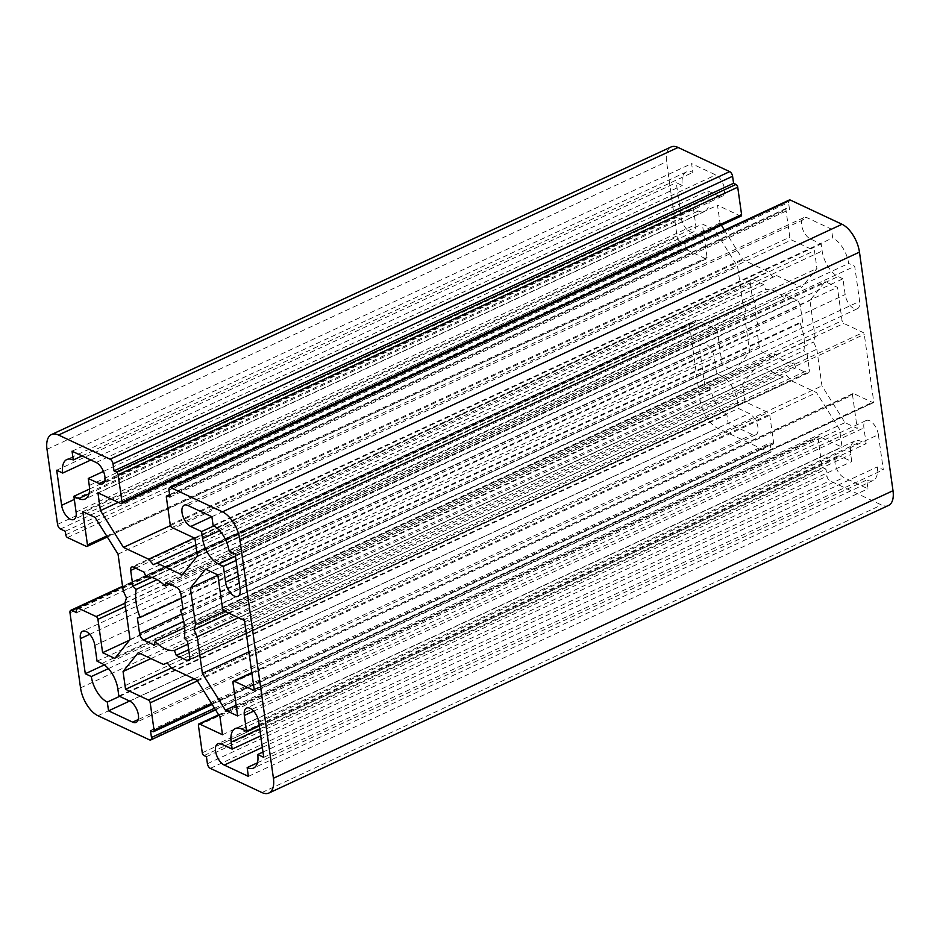 <?xml version="1.0" encoding="UTF-8"?>
<svg xmlns="http://www.w3.org/2000/svg" width="940" height="940" viewBox="0 0 940 940"><rect width="100%" height="100%" fill="white"/><g stroke="black" fill="none" stroke-linecap="round" stroke-linejoin="round"><path stroke-width="0.7" stroke-dasharray="4.7 3.53" d="M816.813 349.245L821.959 385.87L844.99 422.647L857.209 428.37L852.533 395.047A2.373 1.199 65.1 0 1 852.98 393.566A2.373 1.199 65.1 0 1 853.673 393.613L872.966 402.649A1.586 0.799 -114.9 0 0 873.436 402.684A1.586 0.799 -114.9 0 0 873.73 401.697L864.271 334.335A1.586 0.799 -114.9 0 0 863.108 332.478L843.815 323.442A2.373 1.199 65.1 0 1 842.076 320.657L837.387 287.323L825.167 281.601L809.951 300.459L815.098 337.084L813.547 342.031L816.813 349.245L238.454 617.674M248.9 651.843L821.959 385.87M888.523 505.45A23.735 11.985 65.1 0 1 881.497 504.968L829.891 480.798A3.96 1.998 65.1 0 1 826.989 476.157L826.002 469.142L823.593 468.003A2.373 1.199 65.1 0 1 821.854 465.23L818 437.852A2.373 1.199 65.1 0 1 818.446 436.383A2.373 1.199 65.1 0 1 819.151 436.43L842.064 447.17L839.561 429.369L816.531 392.591L791.363 380.794L786.686 375.33L783.008 376.881L757.84 365.096L742.624 383.955L745.126 401.744L768.039 412.472A2.373 1.199 65.1 0 1 769.778 415.257L773.62 442.623A2.373 1.199 65.1 0 1 773.173 444.103A2.373 1.199 65.1 0 1 772.468 444.056L770.06 442.928L771.047 449.943A3.96 1.998 65.1 0 1 770.307 452.399A3.96 1.998 65.1 0 1 769.132 452.316L717.537 428.147A23.735 11.985 65.1 0 1 700.112 400.311L689.549 325.228A3.96 1.998 65.1 0 1 690.301 322.772A3.96 1.998 65.1 0 1 691.476 322.855L696.293 325.111L695.8 321.598A2.373 1.199 65.1 0 1 696.246 320.129A2.373 1.199 65.1 0 1 696.951 320.176L715.763 328.988A2.373 1.199 65.1 0 1 717.502 331.773L722.19 365.108L734.41 370.83L749.627 351.971L744.48 315.346L746.031 310.4L742.764 303.185L737.618 266.561L714.588 229.783L702.368 224.061L707.045 257.384A2.373 1.199 65.1 0 1 706.598 258.864A2.373 1.199 65.1 0 1 705.893 258.817L687.093 250.005A2.373 1.199 65.1 0 1 685.342 247.22L684.861 243.707L680.031 241.451A3.96 1.998 65.1 0 1 677.129 236.809L666.577 161.727A23.735 11.985 65.1 0 1 671.054 146.981M237.632 715.939L857.209 428.37M878.371 434.68A11.867 5.992 -114.9 0 0 873.413 423.799A11.867 5.992 -114.9 0 0 866.139 420.521A11.867 5.992 -114.9 0 0 863.907 427.9L866.128 443.692L861.298 441.436A21.761 10.986 -114.9 0 0 854.848 440.989A21.761 10.986 -114.9 0 0 850.747 454.514L851.734 461.528L840.889 456.452A11.867 5.992 -114.9 0 0 837.364 456.206A11.867 5.992 -114.9 0 0 835.789 466.522A11.867 5.992 -114.9 0 0 843.85 477.497L867.961 488.8L866.727 480.023A21.761 10.986 -114.9 0 0 873.178 480.469A21.761 10.986 -114.9 0 0 877.279 466.945L883.306 469.765L878.371 434.68L258.794 722.249M842.945 278.792L838.127 276.524A21.761 10.986 65.1 0 1 822.148 251.015L821.161 244.001L810.315 238.913A11.867 5.992 65.1 0 1 802.266 227.938A11.867 5.992 65.1 0 1 803.841 217.622A11.867 5.992 65.1 0 1 807.354 217.868L831.465 229.16L832.699 237.938A21.761 10.986 65.1 0 1 848.679 263.447L854.707 266.267L859.63 301.352A11.867 5.992 65.1 0 1 857.398 308.731A11.867 5.992 65.1 0 1 850.124 305.465A11.867 5.992 65.1 0 1 845.166 294.572L842.945 278.792L236.058 560.475M704.871 386.164L699.948 351.078A11.867 5.992 65.1 0 1 702.18 343.699A11.867 5.992 65.1 0 1 709.453 346.966A11.867 5.992 65.1 0 1 714.412 357.846L716.633 373.638L721.45 375.894A21.761 10.986 65.1 0 1 737.43 401.415L738.417 408.43L749.262 413.518A11.867 5.992 65.1 0 1 757.311 424.492A11.867 5.992 65.1 0 1 755.736 434.809A11.867 5.992 65.1 0 1 752.223 434.562L728.112 423.27L726.879 414.493A21.761 10.986 65.1 0 1 710.899 388.984L704.871 386.164L104.305 664.909M707.843 190.902L708.831 197.917A21.761 10.986 65.1 0 1 704.73 211.441A21.761 10.986 65.1 0 1 698.279 210.995L693.45 208.739L695.67 224.531A11.867 5.992 65.1 0 1 693.438 231.91A11.867 5.992 65.1 0 1 686.165 228.632A11.867 5.992 65.1 0 1 681.206 217.751L676.271 182.666L682.299 185.486A21.761 10.986 65.1 0 1 686.4 171.961A21.761 10.986 65.1 0 1 692.851 172.408L691.617 163.63L715.728 174.934A11.867 5.992 65.1 0 1 723.788 185.909A11.867 5.992 65.1 0 1 722.202 196.225A11.867 5.992 65.1 0 1 718.689 195.978L707.843 190.902L103.471 471.41M741.131 216.047A2.373 1.199 65.1 0 1 740.426 216L717.514 205.261L720.016 223.062L721.368 225.224M724.434 230.124L743.047 259.839L768.215 271.637L772.88 277.1L776.569 275.549L801.738 287.334L816.942 268.476L814.451 250.686L791.539 239.947A2.373 1.199 65.1 0 1 789.8 237.174L785.946 209.808A2.373 1.199 65.1 0 1 786.404 208.328A2.373 1.199 65.1 0 1 787.097 208.375L789.518 209.503L788.531 202.488A3.96 1.998 65.1 0 1 789.271 200.032M763.727 284.608L752.964 279.556A5.534 2.796 -114.9 0 0 751.318 279.45A5.534 2.796 -114.9 0 0 750.273 282.893L752.482 298.556L755.713 301.834A39.562 19.975 -114.9 0 0 759.661 329.881L756.947 330.375L759.144 346.038A5.534 2.796 -114.9 0 0 763.221 352.535L773.984 357.576L774.678 353.863A39.562 19.975 -114.9 0 0 793.948 362.887L795.851 367.822L806.614 372.875A5.534 2.796 -114.9 0 0 808.259 372.98A5.534 2.796 -114.9 0 0 809.305 369.538L807.096 353.875L803.865 350.596A39.562 19.975 -114.9 0 0 799.917 322.549L802.631 322.056L800.422 306.393A5.534 2.796 -114.9 0 0 796.356 299.895L785.593 294.855L784.9 298.567A39.562 19.975 -114.9 0 0 765.63 289.543L763.727 284.608L144.149 572.178M236.128 705.235L844.99 422.647M229.101 613.291L813.547 342.031M259.228 725.375L866.128 443.692M260.709 735.856L851.734 461.528M248.383 776.37L867.961 488.8M257.419 762.822L866.727 480.023M262.988 752.059L877.279 466.945M263.729 757.334L883.306 469.765M146.053 577.113L765.63 289.543M213.862 525.883L821.161 244.001M97.055 661.208L716.633 373.638M211.888 516.73L831.465 229.16M213.121 525.507L832.699 237.938M229.101 551.016L848.679 263.447M235.129 553.836L854.707 266.267M108.406 668.622L710.899 388.984M89.523 489.047L693.45 208.739M118.84 696L738.417 408.43M129.614 701.052L728.112 423.27M119.603 696.352L726.879 414.493M65.283 531.276L684.861 243.707M56.694 470.235L676.271 182.666M90.839 460.013L682.299 185.486M82.062 455.9L692.851 172.408M72.039 451.2L691.617 163.63M151.704 577.395L752.482 298.556M157.133 579.663L755.713 301.834M181.455 598.251L759.661 329.881M137.369 617.944L756.947 330.375M154.407 645.145L773.984 357.576M184.628 627.72L774.678 353.863M187.906 644.182L793.948 362.887M188.682 649.646L795.851 367.822M187.518 641.444L807.096 353.875M184.287 638.166L803.865 350.596M182.947 608.909L799.917 322.549M183.053 609.625L802.631 322.056M166.016 582.424L785.593 294.855M169.658 584.128L784.9 298.567M224.578 611.176L815.098 337.084M82.79 511.63L702.368 224.061M95.011 517.353L714.588 229.783M118.04 554.13L737.618 266.561M123.187 590.755L742.764 303.185M126.454 597.969L746.031 310.4M124.903 602.916L744.48 315.346M130.049 639.541L749.627 351.971M114.833 658.4L734.41 370.83M129.532 640.175L722.19 365.108M76.716 612.68L696.293 325.111M150.482 730.498L770.06 442.928M171.468 667.999L745.126 401.744M150.917 658.587L742.624 383.955M138.262 652.666L757.84 365.096M163.431 664.451L783.008 376.881M167.12 662.9L786.686 375.33M171.785 668.364L791.363 380.794M196.954 680.161L816.531 392.591M219.984 716.938L839.561 429.369M222.486 734.739L842.064 447.17M206.424 756.712L826.002 469.142M169.94 497.072L789.518 209.503M194.874 538.256L814.451 250.686M197.376 556.045L816.942 268.476M182.16 574.904L801.738 287.334M195.826 545.082L776.569 275.549M195.814 544.942L772.88 277.1M194.322 537.997L768.215 271.637M170.446 525.601L743.047 259.839M118.264 502.36L720.016 223.062M97.936 492.83L717.514 205.261M217.868 575.268L809.951 300.459M205.59 569.17L825.167 281.601M217.81 574.892L837.387 287.323M57.551 524.379L677.129 236.809M47 449.297L666.577 161.727M232.956 682.616L852.533 395.047M251.861 672.934L853.673 393.613M60.454 529.02L680.031 241.451M254.164 689.267L873.73 401.697M254.141 689.878L872.966 402.649M244.694 621.904L864.271 334.335M253.636 711.145L863.907 427.9M241.721 729.005L861.298 441.436M259.722 728.829L850.747 454.514M221.311 744.022L840.889 456.452M262.33 747.406L843.85 477.497M235.458 556.245L838.127 276.524M219.655 530.665L822.148 251.015M238.278 576.255L845.166 294.572M94.834 645.428L714.412 357.846M89.676 634.324L699.948 351.078M211.817 516.706L810.315 238.913M187.777 505.438L807.354 217.868M240.053 588.922L859.63 301.352M88.971 493.794L698.279 210.995M89.253 485.487L708.831 197.917M101.873 663.476L721.45 375.894M117.853 688.985L737.43 401.415M129.685 701.087L749.262 413.518M138.25 719.535L752.223 434.562M104.716 480.951L718.689 195.978M76.093 512.1L695.67 224.531M74.319 499.434L681.206 217.751M96.15 462.504L715.728 174.934M135.619 568.171L750.273 282.893M133.386 567.126L752.964 279.556M181.737 614.043L759.144 346.038M183.711 621.505L763.221 352.535M189.657 659.234L806.614 372.875M189.727 657.107L809.305 369.538M180.856 593.962L800.422 306.393M176.779 587.465L796.356 299.895M65.776 534.789L685.342 247.22M67.516 537.574L687.093 250.005M86.327 546.387L705.893 258.817M106.713 536.035L707.045 257.384M125.419 606.582L717.502 331.773M124.938 603.21L715.763 328.988M122.623 586.736L696.951 320.176M76.222 609.167L695.8 321.598M76.222 608.415L691.476 322.855M69.983 612.798L689.549 325.228M80.535 687.88L700.112 400.311M97.96 715.716L717.537 428.147M149.554 739.886L769.132 452.316M214.532 708.243L771.047 449.943M152.903 731.625L772.468 444.056M211.571 703.496L773.62 442.623M197.424 680.913L769.778 415.257M194.145 678.845L768.039 412.472M218.809 715.07L819.151 436.43M198.422 725.422L818 437.852M202.276 752.799L821.854 465.23M204.015 755.572L823.593 468.003M207.411 763.727L826.989 476.157M210.313 768.368L829.891 480.798M261.919 792.538L881.497 504.968M168.953 490.057L788.531 202.488M169.635 494.969L787.097 208.375M166.38 497.378L785.946 209.808M170.222 524.743L789.8 237.174M171.961 527.528L791.539 239.947M120.849 503.57L740.426 216M222.498 608.227L842.076 320.657M224.237 611.012L843.815 323.442M243.53 620.048L863.108 332.478M852.98 393.566L251.814 672.593M873.436 402.684L253.859 690.254M866.139 420.521L246.562 708.09M854.848 440.989L235.27 728.559M837.364 456.206L217.798 743.775M873.178 480.469L253.6 768.039M702.18 343.699L82.603 631.269M803.841 217.622L184.263 505.191M857.398 308.731L237.82 596.301M704.73 211.441L85.152 499.011M755.736 434.809L136.159 722.378M693.438 231.91L73.861 519.479M686.4 171.961L66.822 459.531M722.202 196.225L102.636 483.795M751.318 279.45L131.741 567.02M808.259 372.98L188.682 660.55M706.598 258.864L107.325 537.01M696.246 320.129L122.576 586.395M690.301 322.772L122.564 586.278M770.307 452.399L215.566 709.876M773.173 444.103L212.182 704.483M818.446 436.383L218.632 714.776M786.404 208.328L169.588 494.616"/><path stroke-width="1.41" d="M197.236 636.815L202.382 673.439L225.412 710.217L237.632 715.939L232.956 682.616A2.373 1.199 65.1 0 1 233.402 681.136A2.373 1.199 65.1 0 1 234.107 681.183L253.389 690.218A1.586 0.799 -114.9 0 0 253.859 690.254A1.586 0.799 -114.9 0 0 254.164 689.267L244.694 621.904A1.586 0.799 -114.9 0 0 243.53 620.048L224.237 611.012A2.373 1.199 65.1 0 1 222.498 608.227L217.81 574.892L205.59 569.17L190.374 588.029L195.52 624.654L193.969 629.6L197.236 636.815L238.454 617.674M202.382 673.439L248.9 651.843M57.551 524.379L47 449.297A23.735 11.985 65.1 0 1 51.477 434.55A23.735 11.985 65.1 0 1 58.503 435.032L110.109 459.202A3.96 1.998 65.1 0 1 113.012 463.843L113.998 470.858L116.407 471.998A2.373 1.199 65.1 0 1 118.146 474.771L122 502.148A2.373 1.199 65.1 0 1 121.554 503.617A2.373 1.199 65.1 0 1 120.849 503.57L97.936 492.83L100.439 510.632L123.469 547.409L148.638 559.206L153.314 564.67L156.992 563.119L182.16 574.904L197.376 556.045L194.874 538.256L171.961 527.528A2.373 1.199 65.1 0 1 170.222 524.743L166.38 497.378A2.373 1.199 65.1 0 1 166.826 495.897A2.373 1.199 65.1 0 1 167.532 495.944L169.94 497.072L168.953 490.057A3.96 1.998 65.1 0 1 169.694 487.602A3.96 1.998 65.1 0 1 170.868 487.684L222.463 511.853A23.735 11.985 65.1 0 1 239.888 539.689L273.423 778.273A23.735 11.985 65.1 0 1 268.946 793.019A23.735 11.985 65.1 0 1 261.919 792.538L210.313 768.368A3.96 1.998 65.1 0 1 207.411 763.727L206.424 756.712L204.015 755.572A2.373 1.199 65.1 0 1 202.276 752.799L198.422 725.422A2.373 1.199 65.1 0 1 198.869 723.953A2.373 1.199 65.1 0 1 199.574 724L222.486 734.739L219.984 716.938L196.954 680.161L171.785 668.364L167.12 662.9L163.431 664.451L138.262 652.666L123.058 671.524L125.549 689.314L148.461 700.053A2.373 1.199 65.1 0 1 150.2 702.826L154.054 730.192A2.373 1.199 65.1 0 1 153.596 731.673A2.373 1.199 65.1 0 1 152.903 731.625L150.482 730.498L151.469 737.512A3.96 1.998 65.1 0 1 150.729 739.968A3.96 1.998 65.1 0 1 149.554 739.886L97.96 715.716A23.735 11.985 65.1 0 1 80.535 687.88L69.983 612.798A3.96 1.998 65.1 0 1 70.723 610.342A3.96 1.998 65.1 0 1 71.898 610.424L76.716 612.68L76.222 609.167A2.373 1.199 65.1 0 1 76.669 607.698A2.373 1.199 65.1 0 1 77.374 607.745L96.186 616.558A2.373 1.199 65.1 0 1 97.925 619.343L102.613 652.677L114.833 658.4L130.049 639.541L124.903 602.916L126.454 597.969L123.187 590.755L118.04 554.13L95.011 517.353L82.79 511.63L87.467 544.953A2.373 1.199 65.1 0 1 87.021 546.434A2.373 1.199 65.1 0 1 86.327 546.387L67.516 537.574A2.373 1.199 65.1 0 1 65.776 534.789L65.283 531.276L60.454 529.02A3.96 1.998 65.1 0 1 57.551 524.379M258.794 722.249A11.867 5.992 -114.9 0 0 253.835 711.368A11.867 5.992 -114.9 0 0 246.562 708.09A11.867 5.992 -114.9 0 0 244.329 715.469L246.55 731.261L241.721 729.005A21.761 10.986 -114.9 0 0 235.27 728.559A21.761 10.986 -114.9 0 0 231.17 742.083L232.157 749.098L221.311 744.022A11.867 5.992 -114.9 0 0 217.798 743.775A11.867 5.992 -114.9 0 0 216.212 754.091A11.867 5.992 -114.9 0 0 224.272 765.066L248.383 776.37L247.15 767.592A21.761 10.986 -114.9 0 0 253.6 768.039A21.761 10.986 -114.9 0 0 257.701 754.514L263.729 757.334L258.794 722.249M223.368 566.362L218.55 564.106A21.761 10.986 65.1 0 1 202.57 538.585L201.583 531.57L190.738 526.482A11.867 5.992 65.1 0 1 182.689 515.508A11.867 5.992 65.1 0 1 184.263 505.191A11.867 5.992 65.1 0 1 187.777 505.438L211.888 516.73L213.121 525.507A21.761 10.986 65.1 0 1 229.101 551.016L235.129 553.836L240.053 588.922A11.867 5.992 65.1 0 1 237.82 596.301A11.867 5.992 65.1 0 1 230.547 593.034A11.867 5.992 65.1 0 1 225.588 582.154L223.368 566.362L236.058 560.475M85.293 673.733L80.37 638.648A11.867 5.992 65.1 0 1 82.603 631.269A11.867 5.992 65.1 0 1 89.876 634.535A11.867 5.992 65.1 0 1 94.834 645.428L97.055 661.208L101.873 663.476A21.761 10.986 65.1 0 1 117.853 688.985L118.84 696L129.685 701.087A11.867 5.992 65.1 0 1 137.733 712.062A11.867 5.992 65.1 0 1 136.159 722.378A11.867 5.992 65.1 0 1 132.646 722.132L108.535 710.84L107.301 702.062A21.761 10.986 65.1 0 1 91.321 676.553L85.293 673.733L104.305 664.909M88.266 478.472L89.253 485.487A21.761 10.986 65.1 0 1 85.152 499.011A21.761 10.986 65.1 0 1 78.702 498.564L73.872 496.308L76.093 512.1A11.867 5.992 65.1 0 1 73.861 519.479A11.867 5.992 65.1 0 1 66.587 516.201A11.867 5.992 65.1 0 1 61.629 505.321L56.694 470.235L62.722 473.055A21.761 10.986 65.1 0 1 66.822 459.531A21.761 10.986 65.1 0 1 73.273 459.977L72.039 451.2L96.15 462.504A11.867 5.992 65.1 0 1 104.211 473.478A11.867 5.992 65.1 0 1 102.636 483.795A11.867 5.992 65.1 0 1 99.111 483.548L88.266 478.472L103.471 471.41M144.149 572.178L133.386 567.126A5.534 2.796 -114.9 0 0 131.741 567.02A5.534 2.796 -114.9 0 0 130.695 570.462L132.904 586.125L136.136 589.404A39.562 19.975 -114.9 0 0 140.084 617.451L137.369 617.944L139.578 633.607A5.534 2.796 -114.9 0 0 143.644 640.105L154.407 645.145L155.1 641.433A39.562 19.975 -114.9 0 0 174.37 650.457L176.274 655.391L187.037 660.444A5.534 2.796 -114.9 0 0 188.682 660.55A5.534 2.796 -114.9 0 0 189.727 657.107L187.518 641.444L184.287 638.166A39.562 19.975 -114.9 0 0 180.339 610.119L183.053 609.625L180.856 593.962A5.534 2.796 -114.9 0 0 176.779 587.465L166.016 582.424L165.322 586.137A39.562 19.975 -114.9 0 0 146.053 577.113L144.149 572.178M51.477 434.55L671.054 146.981A23.735 11.985 65.1 0 1 678.081 147.463L729.687 171.632A3.96 1.998 65.1 0 1 732.589 176.274L733.576 183.288L735.985 184.428A2.373 1.199 65.1 0 1 737.724 187.201L741.578 214.579A2.373 1.199 65.1 0 1 741.131 216.047L121.554 503.617M721.368 225.224L724.434 230.124M169.694 487.602L789.271 200.032A3.96 1.998 65.1 0 1 790.446 200.114L842.04 224.284A23.735 11.985 65.1 0 1 859.466 252.12L893 490.704A23.735 11.985 65.1 0 1 888.523 505.45L268.946 793.019M225.412 710.217L236.128 705.235M193.969 629.6L229.101 613.291M246.55 731.261L259.228 725.375M232.157 749.098L260.709 735.856M247.15 767.592L257.419 762.822M257.701 754.514L262.988 752.059M201.583 531.57L213.862 525.883M91.321 676.553L108.406 668.622M73.872 496.308L89.523 489.047M108.535 710.84L129.614 701.052M107.301 702.062L119.603 696.352M62.722 473.055L90.839 460.013M73.273 459.977L82.062 455.9M132.904 586.125L151.704 577.395M136.136 589.404L157.133 579.663M140.084 617.451L181.455 598.251M155.1 641.433L184.628 627.72M174.37 650.457L187.906 644.182M176.274 655.391L188.682 649.646M180.339 610.119L182.947 608.909M165.322 586.137L169.658 584.128M195.52 624.654L224.578 611.176M102.613 652.677L129.532 640.175M125.549 689.314L171.468 667.999M123.058 671.524L150.917 658.587M156.992 563.119L195.826 545.082M153.314 564.67L195.814 544.942M148.638 559.206L194.322 537.997M123.469 547.409L170.446 525.601M100.439 510.632L118.264 502.36M113.998 470.858L733.576 183.288M190.374 588.029L217.868 575.268M234.107 681.183L251.861 672.934M58.503 435.032L678.081 147.463M253.389 690.218L254.141 689.878M244.329 715.469L253.636 711.145M231.17 742.083L259.722 728.829M224.272 765.066L262.33 747.406M218.55 564.106L235.458 556.245M202.57 538.585L219.655 530.665M225.588 582.154L238.278 576.255M80.37 638.648L89.676 634.324M190.738 526.482L211.817 516.706M78.702 498.564L88.971 493.794M132.646 722.132L138.25 719.535M99.111 483.548L104.716 480.951M61.629 505.321L74.319 499.434M130.695 570.462L135.619 568.171M139.578 633.607L181.737 614.043M143.644 640.105L183.711 621.505M187.037 660.444L189.657 659.234M87.467 544.953L106.713 536.035M97.925 619.343L125.419 606.582M96.186 616.558L124.938 603.21M77.374 607.745L122.623 586.736M71.898 610.424L76.222 608.415M151.469 737.512L214.532 708.243M154.054 730.192L211.571 703.496M150.2 702.826L197.424 680.913M148.461 700.053L194.145 678.845M199.574 724L218.809 715.07M273.423 778.273L893 490.704M239.888 539.689L859.466 252.12M222.463 511.853L842.04 224.284M170.868 487.684L790.446 200.114M167.532 495.944L169.635 494.969M122 502.148L741.578 214.579M118.146 474.771L737.724 187.201M116.407 471.998L735.985 184.428M113.012 463.843L732.589 176.274M110.109 459.202L729.687 171.632M251.814 672.593L233.402 681.136M107.325 537.01L87.021 546.434M122.576 586.395L76.669 607.698M122.564 586.278L70.723 610.342M215.566 709.876L150.729 739.968M212.182 704.483L153.596 731.673M218.632 714.776L198.869 723.953M169.588 494.616L166.826 495.897"/></g></svg>
